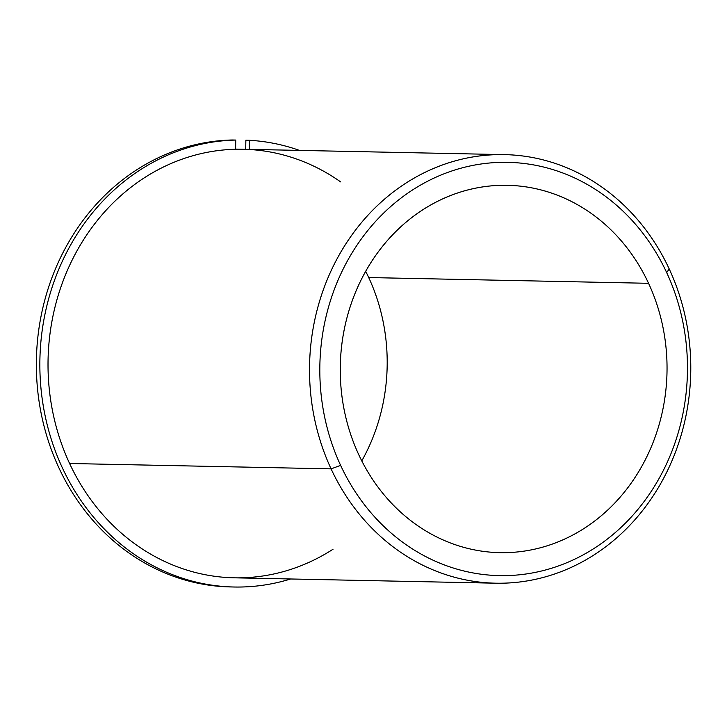 <?xml version="1.0" encoding="UTF-8"?>
<svg xmlns="http://www.w3.org/2000/svg" width="727" height="727" viewBox="0 0 727 727"><rect width="100%" height="100%" fill="white"/><g stroke="black" fill="none" stroke-linecap="round" stroke-linejoin="round"><path stroke-width="1.09" d="M368.707 277.55A183.713 163.393 91.2 0 0 365.672 271.316A183.713 163.393 -88.8 0 1 368.707 277.55L648.557 283.303L368.707 277.55A183.713 163.393 -88.8 0 1 361.773 460.891A183.713 163.393 91.2 0 0 368.707 277.55M358.738 454.657A183.713 163.393 -88.8 0 1 507.428 185.312A183.713 163.393 -88.8 0 1 648.557 283.303A183.713 163.393 -88.8 0 1 499.867 552.656A183.713 163.393 -88.8 0 1 358.738 454.657A183.713 163.393 91.2 0 0 579.155 531.482A183.713 163.393 91.2 0 0 648.557 283.303A183.713 163.393 91.2 0 0 428.139 206.477A183.713 163.393 91.2 0 0 358.738 454.657M340.599 181.877A214.329 190.628 91.2 0 0 109.623 206.468A214.329 190.628 91.2 0 0 69.592 463.49A214.329 190.628 91.2 0 0 333.048 549.221M235.593 149.126A214.329 190.628 -88.8 0 1 240.964 149.217A214.329 190.628 91.2 0 0 238.865 149.162A214.329 190.628 91.2 0 0 235.593 149.126M495.741 583.199L234.248 577.82A214.329 190.628 -88.8 0 1 69.592 463.49L331.085 468.87A214.329 190.628 91.2 0 0 495.741 583.199A214.329 190.628 91.2 0 0 669.213 268.954A214.329 190.628 91.2 0 0 504.556 154.624A214.329 190.628 91.2 0 0 331.085 468.87L69.592 463.49A214.329 190.628 -88.8 0 1 243.063 149.244L504.556 154.624M666.677 272.598A206.677 183.822 -88.8 0 1 588.597 551.793A206.677 183.822 -88.8 0 1 340.618 465.371A206.677 183.822 -88.8 0 1 418.697 186.167A206.677 183.822 -88.8 0 1 666.677 272.598L669.213 268.954A214.329 190.628 -88.8 0 1 588.243 558.49A214.329 190.628 -88.8 0 1 331.085 468.87L340.618 465.371A206.677 183.822 91.2 0 0 588.597 551.793A206.677 183.822 91.2 0 0 666.677 272.598A206.677 183.822 91.2 0 0 418.697 186.167A206.677 183.822 91.2 0 0 340.618 465.371L331.085 468.87A214.329 190.628 -88.8 0 1 412.055 179.324A214.329 190.628 -88.8 0 1 669.213 268.954L666.677 272.598M234.067 587.007L230.568 586.934A223.516 198.798 -88.8 0 1 36.35 363.591A223.516 198.798 -88.8 0 1 232.249 139.993L235.748 140.066A223.516 198.798 91.2 0 0 39.849 363.664A223.516 198.798 91.2 0 0 234.067 587.007A223.516 198.798 91.2 0 0 290.646 578.983A223.516 198.798 -88.8 0 1 41.784 395.706A223.516 198.798 -88.8 0 1 235.748 140.066L232.249 139.993A223.516 198.798 91.2 0 0 36.35 364.572A223.516 198.798 91.2 0 0 232.313 586.962M299.46 150.407A223.516 198.798 91.2 0 0 249.361 140.293L245.862 140.22L249.361 140.293L249.207 149.371L249.361 140.293A223.516 198.798 -88.8 0 1 299.46 150.407M235.593 149.262L235.748 140.066L235.593 149.262M245.708 149.299L245.862 140.22L245.708 149.299M235.593 149.099L238.865 149.162"/></g></svg>

